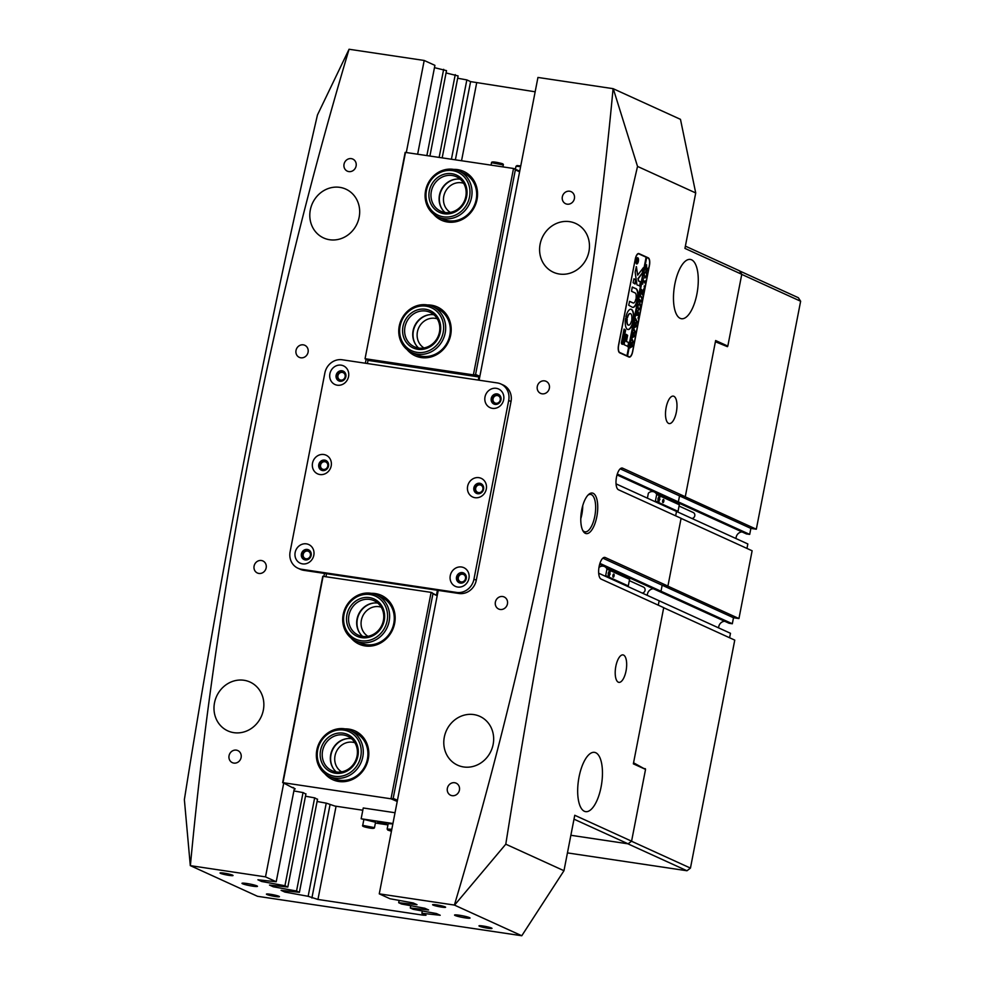 <?xml version="1.0" encoding="UTF-8"?>
<svg xmlns="http://www.w3.org/2000/svg" width="985" height="985" viewBox="0 0 985 985"><rect width="100%" height="100%" fill="white"/><g stroke="black" fill="none" stroke-linecap="round" stroke-linejoin="round"><path stroke-width="1.48" d="M593.155 493.3A20.513 8.015 -81.5 0 1 596.799 516.768A20.513 8.015 -81.5 0 1 585.373 533.353A20.513 8.015 -81.5 0 1 583.157 531.198A20.513 8.015 -81.5 0 1 581.335 512.151A20.513 8.015 -81.5 0 1 588.636 494.47A20.513 8.015 -81.5 0 1 593.155 493.3M582.677 530.324A18.937 7.4 98.5 0 0 584.228 531.604A18.937 7.4 98.5 0 0 585.028 531.838A18.937 7.4 98.5 0 0 594.977 515.254A18.937 7.4 98.5 0 0 591.419 494.63A18.937 7.4 98.5 0 0 590.618 494.396A18.937 7.4 98.5 0 0 587.934 495.16M580.781 518.738A18.937 7.4 98.5 0 0 582.726 505.687M447.362 788.308A6.624 6.058 -65.5 0 0 450.65 795.24A6.624 6.058 -65.5 0 0 459.429 790.105A6.624 6.058 -65.5 0 0 456.141 783.173A6.624 6.058 -65.5 0 0 447.362 788.308M495.381 602.094A6.624 6.058 -65.5 0 0 498.669 609.025A6.624 6.058 -65.5 0 0 507.447 603.891A6.624 6.058 -65.5 0 0 504.16 596.972A6.624 6.058 -65.5 0 0 495.381 602.094M537.293 386.44A6.624 6.058 -65.5 0 0 540.58 393.372A6.624 6.058 -65.5 0 0 549.359 388.238A6.624 6.058 -65.5 0 0 546.084 381.318A6.624 6.058 -65.5 0 0 537.293 386.44M562.337 196.803A6.624 6.058 -65.5 0 0 565.624 203.723A6.624 6.058 -65.5 0 0 574.403 198.601A6.624 6.058 -65.5 0 0 571.115 191.669A6.624 6.058 -65.5 0 0 562.337 196.803M229.049 755.717A6.624 6.058 -65.5 0 0 232.337 762.649A6.624 6.058 -65.5 0 0 241.116 757.514A6.624 6.058 -65.5 0 0 237.841 750.582A6.624 6.058 -65.5 0 0 229.049 755.717M254.093 566.079A6.624 6.058 -65.5 0 0 257.38 572.999A6.624 6.058 -65.5 0 0 266.159 567.877A6.624 6.058 -65.5 0 0 262.872 560.945A6.624 6.058 -65.5 0 0 254.093 566.079M296.017 350.426A6.624 6.058 -65.5 0 0 299.292 357.346A6.624 6.058 -65.5 0 0 308.083 352.224A6.624 6.058 -65.5 0 0 304.796 345.292A6.624 6.058 -65.5 0 0 296.017 350.426M344.036 164.212A6.624 6.058 -65.5 0 0 347.311 171.144A6.624 6.058 -65.5 0 0 356.102 166.009A6.624 6.058 -65.5 0 0 352.815 159.077A6.624 6.058 -65.5 0 0 344.036 164.212M242.556 883.754A7.892 0.813 -169 0 0 251.138 885.909A7.892 0.813 -169 0 0 257.479 886.328A7.892 0.813 -169 0 0 256.913 885.897A7.892 0.813 -169 0 0 248.331 883.742A7.892 0.813 -169 0 0 241.99 883.323A7.892 0.813 -169 0 0 242.556 883.754M455.119 915.484A7.892 0.813 -169 0 0 463.701 917.638A7.892 0.813 -169 0 0 470.042 918.057A7.892 0.813 -169 0 0 469.476 917.626A7.892 0.813 -169 0 0 460.894 915.484A7.892 0.813 -169 0 0 454.553 915.053A7.892 0.813 -169 0 0 455.119 915.484M220.505 873.35A6.624 0.677 -169 0 0 227.72 875.16A6.624 0.677 -169 0 0 233.039 875.517A6.624 0.677 -169 0 0 232.571 875.148A6.624 0.677 -169 0 0 225.368 873.35A6.624 0.677 -169 0 0 220.037 872.993A6.624 0.677 -169 0 0 220.505 873.35M266.898 894.503A6.624 0.677 -169 0 0 274.101 896.313A6.624 0.677 -169 0 0 279.432 896.67A6.624 0.677 -169 0 0 278.964 896.301A6.624 0.677 -169 0 0 271.749 894.491A6.624 0.677 -169 0 0 266.43 894.134A6.624 0.677 -169 0 0 266.898 894.503M479.461 926.232A6.624 0.677 -169 0 0 486.664 928.042A6.624 0.677 -169 0 0 491.995 928.399A6.624 0.677 -169 0 0 491.527 928.03A6.624 0.677 -169 0 0 484.312 926.22A6.624 0.677 -169 0 0 478.981 925.863A6.624 0.677 -169 0 0 479.461 926.232M433.068 905.08A6.624 0.677 -169 0 0 440.283 906.889A6.624 0.677 -169 0 0 445.602 907.247A6.624 0.677 -169 0 0 445.134 906.889A6.624 0.677 -169 0 0 437.919 905.08A6.624 0.677 -169 0 0 432.6 904.722A6.624 0.677 -169 0 0 433.068 905.08M303.22 554.383A3.94 3.608 -65.5 0 0 305.165 558.507A3.94 3.608 -65.5 0 0 310.398 555.454A3.94 3.608 -65.5 0 0 308.44 551.329A3.94 3.608 -65.5 0 0 303.22 554.383M337.954 375.704A3.94 3.608 -65.5 0 0 339.899 379.828A3.94 3.608 -65.5 0 0 345.132 376.775A3.94 3.608 -65.5 0 0 343.174 372.65A3.94 3.608 -65.5 0 0 337.954 375.704M493.066 398.863A3.94 3.608 -65.5 0 0 495.012 402.988A3.94 3.608 -65.5 0 0 500.245 399.935A3.94 3.608 -65.5 0 0 498.287 395.81A3.94 3.608 -65.5 0 0 493.066 398.863M458.333 577.542A3.94 3.608 -65.5 0 0 460.278 581.667A3.94 3.608 -65.5 0 0 465.511 578.614A3.94 3.608 -65.5 0 0 463.553 574.489A3.94 3.608 -65.5 0 0 458.333 577.542M320.581 465.043A3.94 3.608 -65.5 0 0 322.538 469.168A3.94 3.608 -65.5 0 0 327.759 466.114A3.94 3.608 -65.5 0 0 325.813 461.99A3.94 3.608 -65.5 0 0 320.581 465.043M475.693 488.203A3.94 3.608 -65.5 0 0 477.651 492.328A3.94 3.608 -65.5 0 0 482.872 489.274A3.94 3.608 -65.5 0 0 480.926 485.149A3.94 3.608 -65.5 0 0 475.693 488.203M680.192 318.34A29.969 11.709 98.5 0 0 681.448 318.721A29.969 11.709 98.5 0 0 697.195 292.459A29.969 11.709 98.5 0 0 691.568 259.806A29.969 11.709 98.5 0 0 690.3 259.437A29.969 11.709 98.5 0 0 674.553 285.699A29.969 11.709 98.5 0 0 680.192 318.34M617.016 474.918L675.107 501.402L678.37 501.894L675.107 501.402L746.433 533.919L749.696 534.399L678.37 501.894L679.539 495.886L678.37 501.894L617.287 474.044M584.376 811.271A29.969 11.709 98.5 0 0 585.632 811.64A29.969 11.709 98.5 0 0 601.379 785.377A29.969 11.709 98.5 0 0 595.753 752.737A29.969 11.709 98.5 0 0 594.484 752.355A29.969 11.709 98.5 0 0 578.749 778.618A29.969 11.709 98.5 0 0 584.376 811.271M647.305 595.383A6.316 5.775 114.5 0 1 653.387 588.759A6.316 5.775 -65.5 0 0 647.305 595.383M599.656 564.27L657.734 590.741L660.997 591.234L662.166 585.225L667.916 586.075L605.283 557.535A11.044 4.309 98.5 0 0 604.827 557.387A11.044 4.309 98.5 0 0 599.028 567.064A11.044 4.309 98.5 0 0 601.096 579.094L663.718 607.646L633.355 763.843L645.544 769.396L631.582 841.178L628.11 843.825L570.869 835.28L627.827 843.788L686.976 870.752L567.446 852.899M618.297 682.186A13.888 5.43 98.5 0 0 618.888 682.359A13.888 5.43 98.5 0 0 626.177 670.194A13.888 5.43 98.5 0 0 623.567 655.074A13.888 5.43 98.5 0 0 622.988 654.902A13.888 5.43 98.5 0 0 615.699 667.067A13.888 5.43 98.5 0 0 618.297 682.186M668.606 423.402A13.888 5.43 98.5 0 0 669.184 423.575A13.888 5.43 98.5 0 0 676.486 411.41A13.888 5.43 98.5 0 0 673.875 396.29A13.888 5.43 98.5 0 0 673.284 396.118A13.888 5.43 98.5 0 0 665.995 408.283A13.888 5.43 98.5 0 0 668.606 423.402M214.508 702.822A26.817 24.527 -65.5 0 0 227.794 730.87A26.817 24.527 -65.5 0 0 263.34 710.111A26.817 24.527 -65.5 0 0 250.055 682.063A26.817 24.527 -65.5 0 0 214.508 702.822M310.324 209.903A26.817 24.527 -65.5 0 0 323.609 237.951A26.817 24.527 -65.5 0 0 359.156 217.192A26.817 24.527 -65.5 0 0 345.858 189.145A26.817 24.527 -65.5 0 0 310.324 209.903M444.309 737.125A26.817 24.527 -65.5 0 0 457.594 765.173A26.817 24.527 -65.5 0 0 493.14 744.414A26.817 24.527 -65.5 0 0 479.843 716.366A26.817 24.527 -65.5 0 0 444.309 737.125M540.112 244.206A26.817 24.527 -65.5 0 0 553.41 272.254A26.817 24.527 -65.5 0 0 588.944 251.495A26.817 24.527 -65.5 0 0 575.659 223.447A26.817 24.527 -65.5 0 0 540.112 244.206M667.916 586.075L681.091 518.307L618.457 489.754A11.044 4.309 -81.5 0 1 616.388 477.725A11.044 4.309 -81.5 0 1 622.188 468.047A11.044 4.309 -81.5 0 1 622.655 468.183L685.277 496.736L715.639 340.539L727.817 346.092L741.767 274.31L684.944 248.405L695.718 192.949L680.475 119.345L613.089 88.662A3943.854 3607.71 114.5 0 1 553.964 499.887A3943.854 3607.71 114.5 0 1 454.393 905.067L521.779 935.75L257.516 896.301L190.376 865.655A3943.854 3607.71 -65.5 0 1 249.488 454.43A3943.854 3607.71 -65.5 0 1 349.059 49.25L317.465 114.937C291.548 226.969 267.464 340.219 245.203 454.676C223.078 568.517 202.799 683.504 184.367 799.635L190.302 865.655M521.779 935.75L563.974 870.715L505.785 844.194C524.057 729.294 544.151 615.477 566.067 502.756C588.119 389.346 611.944 277.228 637.529 166.416L695.718 192.949M613.261 88.699L637.529 166.416M455.39 159.792L470.596 81.62L466.841 79.908L457.656 78.234M470.596 81.62L535.163 91.79M613.089 88.662L537.945 77.446L479.104 380.21M406.312 152.466L424.203 60.467L349.059 49.25M424.203 60.467L434.914 65.355L417.652 154.165M429.916 155.987L446.513 70.637L434.471 67.657M442.191 157.822L458.111 75.931L446.07 72.952M422.343 910.977L421.888 913.292L425.988 915.262L423.082 915.151L317.946 899.453L308.145 896.301L284.862 892.065L281.107 890.354L299.415 892.324L296.547 891.019L273.264 886.783L269.508 885.072L287.817 887.042L284.948 885.737L261.665 881.489L257.91 879.777L276.219 881.76L265.507 876.872L190.376 865.655M454.393 905.067L379.262 893.851L389.974 898.739L413.257 902.974L417.012 904.686L398.691 902.716L401.572 904.021L424.843 908.256L428.61 909.968L410.289 907.998L413.171 909.303L436.441 913.551L440.209 915.262L421.888 913.292M635.288 258.969L618.531 345.23A6.624 2.586 98.5 0 0 619.7 352.815L628.984 357.05A6.624 2.586 98.5 0 0 629.255 357.124A6.624 2.586 98.5 0 0 632.678 351.682L649.447 265.421A6.624 2.586 98.5 0 0 648.265 257.848L638.982 253.613A6.624 2.586 98.5 0 0 638.711 253.527A6.624 2.586 98.5 0 0 635.288 258.969L618.642 345.292A6.316 2.462 98.5 0 0 619.762 352.507L626.952 355.782L646.111 257.196L638.92 253.921A6.316 2.462 98.5 0 0 638.662 253.847A6.316 2.462 98.5 0 0 635.411 259.03M563.974 870.715L574.76 815.272L631.582 841.178M616.044 483.869L676.51 511.437L675.661 515.832L676.51 511.437L747.837 543.954L746.962 548.423M729.602 637.763L730.476 633.293L659.15 600.776L658.288 605.172L659.15 600.776L598.683 573.221M685.277 496.736L679.539 495.886L684.994 496.699L756.32 529.216L750.865 528.403L749.696 534.399M685.388 246.139L739.501 270.801L741.767 274.31M725.342 345.723L727.817 346.092M317.539 799.13L299.415 892.324M455.242 74.614L439.15 157.366M314.646 797.875L296.547 891.019M466.841 79.908L451.425 159.201M326.244 803.157L308.145 896.301M305.941 793.836L287.817 887.042M443.644 69.332L426.887 155.544M303.048 792.58L284.948 885.737M294.343 788.554L276.219 881.76M265.507 876.872L283.717 783.186M323.917 576.385L324.496 573.418M365.349 363.231L366.125 359.266M410.745 905.695L410.289 907.998M399.147 900.401L398.691 902.716M438.239 590.397L379.262 893.851M505.785 844.194L454.565 905.104M628.11 843.825L573.996 819.163M261.911 880.208L261.665 881.489M273.51 885.503L273.264 886.783M285.108 890.785L284.862 892.065M602.832 558.175L662.166 585.225L660.997 591.234L657.734 590.741L729.06 623.259L732.323 623.751L733.493 617.743L738.947 618.555L667.633 586.038L662.166 585.225L733.493 617.743M599.927 563.383L732.323 623.751M620.205 468.835L750.865 528.403M637.874 253.724L638.662 253.847M628.073 356.632L629.304 356.816A6.316 2.462 98.5 0 0 632.555 351.633L649.324 265.371A6.316 2.462 98.5 0 0 648.204 258.156L646.702 257.467L627.531 356.053L629.046 356.73A6.316 2.462 98.5 0 0 629.304 356.816M463.627 183.272A16.092 14.713 -65.5 0 0 461.473 182.767A16.092 14.713 -65.5 0 0 444.567 193.491A16.092 14.713 -65.5 0 0 450.354 212.391M437.278 318.82A16.092 14.713 -65.5 0 0 435.124 318.327A16.092 14.713 -65.5 0 0 418.219 329.039A16.092 14.713 -65.5 0 0 424.006 347.939M427.404 304.956A26.817 24.527 114.5 0 1 431.368 305.202A26.817 24.527 114.5 0 1 450.687 335.035A26.817 24.527 114.5 0 1 421.186 357.58A26.817 24.527 114.5 0 1 407.064 349.589M411.742 352.507L416.384 354.625A25.241 23.086 -65.5 0 0 422.06 356.299A25.241 23.086 -65.5 0 0 449.037 338.212A25.241 23.086 -65.5 0 0 437.328 308.687L432.686 306.569A25.241 23.086 114.5 0 1 436.527 308.847A25.241 23.086 114.5 0 1 442.117 341.29A25.241 23.086 114.5 0 1 411.742 352.507A25.241 23.086 114.5 0 1 407.901 350.241A25.241 23.086 114.5 0 1 402.311 317.798A25.241 23.086 114.5 0 1 432.686 306.569M453.753 169.408A26.817 24.527 114.5 0 1 457.717 169.654A26.817 24.527 114.5 0 1 477.035 199.487A26.817 24.527 114.5 0 1 447.535 222.019A26.817 24.527 114.5 0 1 433.412 214.028M438.091 216.959L442.733 219.064A25.241 23.086 -65.5 0 0 448.409 220.751A25.241 23.086 -65.5 0 0 475.386 202.664A25.241 23.086 -65.5 0 0 463.676 173.138L459.035 171.021A25.241 23.086 114.5 0 1 469.87 182.053A25.241 23.086 114.5 0 1 464.92 210.642A25.241 23.086 114.5 0 1 438.091 216.959A25.241 23.086 114.5 0 1 427.256 205.914A25.241 23.086 114.5 0 1 432.218 177.337A25.241 23.086 114.5 0 1 459.035 171.021M405.512 152.343L365.041 358.774L405.167 152.367L513.517 168.472L519.735 171.131M519.612 171.809L515.352 169.876L475.583 374.435L479.067 376.024L478.02 376.824L473.391 374.879L365.386 358.762M473.391 374.879L513.517 168.472M368.058 360.153L367.405 363.539M479.067 376.024L478.279 380.087M416.372 345.575A19.244 17.607 114.5 0 1 414.894 326.207A19.244 17.607 114.5 0 1 430.482 314.609M442.721 210.027A19.244 17.607 114.5 0 1 441.243 190.647A19.244 17.607 114.5 0 1 456.831 179.061M478.02 376.824L368.87 360.522L365.041 358.774M515.352 169.876L514.318 168.657M474.191 375.076L475.583 374.435M333.964 769.494A19.244 17.607 114.5 0 1 332.499 750.114A19.244 17.607 114.5 0 1 348.087 738.528M354.871 742.739A16.092 14.713 -65.5 0 0 352.728 742.234A16.092 14.713 -65.5 0 0 335.823 752.959A16.092 14.713 -65.5 0 0 341.598 771.846M360.313 633.934A19.244 17.607 114.5 0 1 358.848 614.566A19.244 17.607 114.5 0 1 374.435 602.968M381.22 607.179A16.092 14.713 -65.5 0 0 379.077 606.686A16.092 14.713 -65.5 0 0 362.172 617.398A16.092 14.713 -65.5 0 0 367.947 636.298M371.333 593.315A25.241 23.086 114.5 0 1 376.639 594.94A25.241 23.086 114.5 0 1 388.275 624.65A25.241 23.086 114.5 0 1 361.002 642.491A25.241 23.086 114.5 0 1 355.696 640.866A25.241 23.086 114.5 0 1 344.048 611.143A25.241 23.086 114.5 0 1 371.333 593.315A26.817 24.527 114.5 0 1 375.31 593.561A26.817 24.527 114.5 0 1 394.64 623.394A26.817 24.527 114.5 0 1 365.139 645.938A26.817 24.527 114.5 0 1 351.017 637.948M355.696 640.866L360.338 642.983A25.241 23.086 -65.5 0 0 366.014 644.658A25.241 23.086 -65.5 0 0 392.978 626.571A25.241 23.086 -65.5 0 0 381.269 597.045L376.639 594.94M345.009 728.875A26.817 24.527 114.5 0 1 348.961 729.122A26.817 24.527 114.5 0 1 368.291 758.955A26.817 24.527 114.5 0 1 338.791 781.487A26.817 24.527 114.5 0 1 324.668 773.496M329.347 776.426L333.989 778.532A25.241 23.086 -65.5 0 0 339.665 780.218A25.241 23.086 -65.5 0 0 366.629 762.131A25.241 23.086 -65.5 0 0 354.92 732.606L350.291 730.488A25.241 23.086 114.5 0 1 354.846 771.452A25.241 23.086 114.5 0 1 329.347 776.426A25.241 23.086 114.5 0 1 324.779 735.463A25.241 23.086 114.5 0 1 350.291 730.488M317.071 801.495L326.466 803.194L334.875 806.062L362.812 810.236M292.964 787.397L295.217 788.948L294.281 788.85M293.875 790.918L303.269 792.63L305.879 794.144M305.473 796.2L314.868 797.912L317.478 799.426M292.865 787.877L282.99 782.669L390.996 798.798L431.11 592.379L436.429 595.371L437.414 590.274M397.214 801.458L390.996 798.798M282.646 782.693L322.772 576.287L431.11 592.379M323.105 576.262L282.99 782.669M436.429 595.371L432.944 593.783L393.187 798.355L397.447 800.288M325.961 576.693L326.54 573.726M391.796 798.983L393.187 798.355M432.944 593.783L431.923 592.576M457.656 587.035A10.256 9.382 -65.5 0 0 468.934 578.417A10.256 9.382 -65.5 0 0 461.546 567.003A10.256 9.382 -65.5 0 0 450.268 575.622A10.256 9.382 -65.5 0 0 457.656 587.035M460.377 583.083A5.368 4.9 -65.5 0 0 463.627 572.962A5.368 4.9 -65.5 0 0 456.683 576.447A5.368 4.9 -65.5 0 0 460.377 583.083M463.873 573.085A5.368 4.9 -65.5 0 0 459.441 582.837M492.389 408.344A10.256 9.382 -65.5 0 0 503.667 399.725A10.256 9.382 -65.5 0 0 496.28 388.324A10.256 9.382 -65.5 0 0 485.002 396.943A10.256 9.382 -65.5 0 0 492.389 408.344M495.11 404.392A5.368 4.9 -65.5 0 0 498.348 394.271A5.368 4.9 -65.5 0 0 491.416 397.768A5.368 4.9 -65.5 0 0 495.11 404.392M498.607 394.406A5.368 4.9 -65.5 0 0 494.175 404.145M475.016 497.696A10.256 9.382 -65.5 0 0 486.294 489.077A10.256 9.382 -65.5 0 0 478.907 477.663A10.256 9.382 -65.5 0 0 467.629 486.282A10.256 9.382 -65.5 0 0 475.016 497.696M477.75 493.731A5.368 4.9 -65.5 0 0 480.988 483.623A5.368 4.9 -65.5 0 0 474.056 487.107A5.368 4.9 -65.5 0 0 477.75 493.731M481.246 483.746A5.368 4.9 -65.5 0 0 476.802 493.485M302.543 563.876A10.256 9.382 -65.5 0 0 313.821 555.257A10.256 9.382 -65.5 0 0 306.433 543.855A10.256 9.382 -65.5 0 0 295.155 552.474A10.256 9.382 -65.5 0 0 302.543 563.876M305.264 559.923A5.368 4.9 -65.5 0 0 308.514 549.802A5.368 4.9 -65.5 0 0 301.57 553.287A5.368 4.9 -65.5 0 0 305.264 559.923M308.773 549.925A5.368 4.9 -65.5 0 0 304.328 559.677M337.276 385.197A10.256 9.382 -65.5 0 0 348.555 376.578A10.256 9.382 -65.5 0 0 341.167 365.164A10.256 9.382 -65.5 0 0 329.889 373.783A10.256 9.382 -65.5 0 0 337.276 385.197M339.997 381.232A5.368 4.9 -65.5 0 0 343.248 371.123A5.368 4.9 -65.5 0 0 336.304 374.608A5.368 4.9 -65.5 0 0 339.997 381.232M343.494 371.246A5.368 4.9 -65.5 0 0 339.062 380.986M319.903 474.536A10.256 9.382 -65.5 0 0 331.194 465.917A10.256 9.382 -65.5 0 0 323.794 454.516A10.256 9.382 -65.5 0 0 312.516 463.135A10.256 9.382 -65.5 0 0 319.903 474.536M322.637 470.584A5.368 4.9 -65.5 0 0 325.875 460.463A5.368 4.9 -65.5 0 0 318.943 463.947A5.368 4.9 -65.5 0 0 322.637 470.584M326.133 460.586A5.368 4.9 -65.5 0 0 321.689 470.337M297.938 568.222L300.265 569.281A15.772 14.43 -65.5 0 0 303.811 570.327L458.924 593.487A15.772 14.43 -65.5 0 0 476.284 580.227L511.018 401.535A15.772 14.43 -65.5 0 0 503.2 385.037L500.873 383.978A15.772 14.43 -65.5 0 0 497.327 382.931L342.214 359.771A15.772 14.43 -65.5 0 0 324.853 373.032L290.119 551.723A15.772 14.43 -65.5 0 0 297.938 568.222A15.772 14.43 -65.5 0 0 301.496 569.268L456.609 592.428A15.772 14.43 -65.5 0 0 473.957 579.168L508.691 400.476A15.772 14.43 -65.5 0 0 500.873 383.978M629.329 580.633L643.476 587.085A3.152 2.881 114.5 0 1 642.195 593.056M613.212 577.148A1.576 0.616 98.5 0 0 613.273 577.173A1.576 0.616 98.5 0 0 614.098 575.794A1.576 0.616 98.5 0 0 613.803 574.07A1.576 0.616 98.5 0 0 613.741 574.058A1.576 0.616 98.5 0 0 612.916 575.437A1.576 0.616 98.5 0 0 613.212 577.148M605.098 576.139A5.676 5.196 -65.5 0 0 605.677 575.622L606.957 569.047A5.676 5.196 -65.5 0 0 598.954 567.495M627.716 586.457A5.676 5.196 -65.5 0 0 628.295 585.927L629.575 579.365A5.676 5.196 -65.5 0 0 627.125 576.853L604.507 566.547M605.677 575.622L628.295 585.927M608.213 573.196L608.262 575.745L609.272 576.2L610.171 571.571L609.161 571.115L608.213 573.196M606.957 569.047L629.575 579.365M609.025 571.411L610.171 571.571M608.225 573.812L610.22 574.12M377.55 822.29L386.514 823.829L377.55 822.29M363.773 819.963L362.726 825.356L374.497 827.646L375.544 822.253L361.15 818.769L392.929 823.509M395.022 812.736L363.243 807.983L361.15 818.769M387.93 824.901L375.383 823.029M388.201 823.657L392.855 823.903M391.501 830.884L390.208 830.367L391.587 830.429M369.473 827.732L365.804 826.723L369.572 827.252M637.738 258.082A2.844 1.108 98.5 0 0 637.615 258.045A2.844 1.108 98.5 0 0 636.125 260.532A2.844 1.108 98.5 0 0 636.667 263.623A2.844 1.108 98.5 0 0 636.778 263.66A2.844 1.108 98.5 0 0 638.268 261.173A2.844 1.108 98.5 0 0 637.738 258.082M636.605 263.931A3.152 1.231 98.5 0 0 636.741 263.968A3.152 1.231 98.5 0 0 638.391 261.21A3.152 1.231 98.5 0 0 637.8 257.762A3.152 1.231 98.5 0 0 637.664 257.725A3.152 1.231 98.5 0 0 636.014 260.496A3.152 1.231 98.5 0 0 636.605 263.931A3.152 1.231 98.5 0 0 637.147 263.561M643.377 267.711L637.677 275.172L636.396 266.627L635.263 271.491A1.576 0.616 98.5 0 0 635.214 272.623L636.864 284.32A1.576 0.616 98.5 0 0 637.196 284.997L640.041 285.884L640.669 281.882L638.625 280.947L638.194 278.804L642.257 273.399A1.576 0.616 98.5 0 0 642.663 272.34L643.377 267.711M631.434 309.364A10.256 4.002 98.5 0 0 631.003 309.241A10.256 4.002 98.5 0 0 625.906 316.788L627.519 317.626A5.836 2.278 -81.5 0 1 630.351 313.599A5.836 2.278 -81.5 0 1 630.597 313.673A5.836 2.278 -81.5 0 1 631.767 319.559L633.404 320.211A10.256 4.002 98.5 0 0 631.434 309.364M633.01 320.482L633.121 320.174A10.256 4.002 98.5 0 0 631.139 309.327A10.256 4.002 98.5 0 0 630.856 309.216M638.982 300.031L640.718 300.868L642.023 299.465L641.42 296.805L639.991 296.3L639.659 297.064L640.213 294.638L642.121 299.551L641.063 301.915L639.351 301.324L638.686 302.087L639.253 299.132L640.853 300.918M641.518 300.782L640.385 301.792M639.351 301.324L638.723 301.853M641.543 289.442L641.924 292.028L644.301 288.149L643.673 291.375L641.888 293.05L643.033 293.493L643.414 292.68L642.848 295.623L642.836 294.687L640.853 293.641L640.176 294.416L640.755 291.462L641.851 293.025L641.444 290.686M643.267 290.661L641.801 292.717M641.617 293.001L643.033 293.493M644.227 285.958L644.288 287.177M642.786 284.136L643.365 277.979L643.008 280.491L645.076 281.427L645.754 280.663L645.175 283.618L644.892 282.412L642.811 281.476L642.786 284.136M642.873 280.516L645.421 281.439M644.83 277.893L644.153 273.756L646.16 270.998L646.874 275.086L645.04 277.955M645.975 270.937L646.739 273.104M646.554 264.793L646.714 268.573L647.859 268.942L648.179 268.166L647.601 271.121L647.317 269.915L645.261 269.127L644.941 269.902L646.628 264.793M646.431 264.78L646.431 268.536L647.859 268.942M638.575 310.066L637.898 305.941L639.905 303.183L640.619 307.271L638.785 310.14M639.721 303.121L640.484 305.288M637.615 310.915L636.532 313.747L637.689 314.277L637.775 311.74L638.625 312.134L637.8 314.326L638.896 314.757L639.29 313.932L638.711 316.887L638.711 315.939L636.716 314.904L636.039 315.668L637.036 310.546L637.652 310.718L636.556 312.134M638.588 312.331L637.923 313.033M637.517 314.252L638.896 314.757M638.083 317.539L638.145 318.771M635.177 320.519L635.584 318.438L637.627 322.686L635.694 323.72L636.95 326.121L633.712 328.091L634.143 325.444L634.254 326.244L636.409 325.419L635.337 323.868L634.254 324.878L634.783 322.144L634.894 323.006L637 322.243L635.497 319.817L635.177 320.519M633.244 330.467L633.65 328.374L635.694 332.635L633.761 333.669L635.029 336.057L631.779 338.027L632.21 335.38L632.321 336.18L634.475 335.368L633.404 333.817L632.321 334.826L632.85 332.08L632.961 332.942L635.066 332.179L633.564 329.766L633.244 330.467M632.678 332.905L633.367 332.868M631.311 340.404L631.717 338.323L633.761 342.571L631.828 343.605L633.096 346.006L629.846 347.964L630.277 345.316L630.388 346.117L632.542 345.304L631.471 343.753L630.388 344.762L630.917 342.017L631.028 342.879L633.133 342.115L631.631 339.702L631.311 340.404M625.635 330.098L624.01 329.359L621.51 342.238A1.576 0.616 98.5 0 0 621.794 344.036L622.902 344.134L625.635 330.098L624.121 329.088M626.448 341.475L627.642 335.38L626.214 334.321L624.059 344.664L628.245 346.572L628.861 342.571L626.164 341.426L627.346 335.331L626.128 334.371M635.805 299.181A4.728 1.847 -81.5 0 1 633.38 303.011A4.728 1.847 -81.5 0 1 633.183 302.949L629.6 301.324L628.701 305.202L632.345 307.271A9.148 3.571 98.5 0 0 632.727 307.382A9.148 3.571 98.5 0 0 637.43 299.933L635.805 299.181M627.211 319.189L625.561 318.537A10.256 4.002 98.5 0 0 627.974 329.519A10.256 4.002 98.5 0 0 633.072 321.96L631.459 321.135A5.836 2.278 -81.5 0 1 628.627 325.148A5.836 2.278 -81.5 0 1 627.211 319.189L625.684 318.229M633.072 282.72L635.091 284.025L635.904 279.715L633.971 278.829L633.072 282.72M635.128 292.939A4.728 1.847 -81.5 0 1 636.101 297.568L637.751 298.221A9.148 3.571 98.5 0 0 635.965 288.63L632.185 287.3L631.557 291.314L635.128 292.939M637.726 259.966L637.492 262.65L636.212 262.059L637.049 259.523L637.196 260.52L637.972 260.151M636.815 261.234L637.603 261.604M626.952 355.782L646.098 257.282M637.344 298.48L637.455 298.172A9.148 3.571 98.5 0 0 635.682 288.58L632.296 287.041M634.882 283.939L635.62 279.666L633.884 278.878M627.125 317.798L627.223 317.576A5.836 2.278 -81.5 0 1 630.055 313.562A5.836 2.278 -81.5 0 1 630.203 313.599M628.479 325.112A5.836 2.278 -81.5 0 1 628.332 325.112A5.836 2.278 -81.5 0 1 626.916 319.152M627.827 329.495A10.256 4.002 98.5 0 0 632.789 321.923L631.557 320.913M633.244 302.974A4.728 1.847 -81.5 0 1 633.096 302.974A4.728 1.847 -81.5 0 1 632.899 302.912L629.513 301.361M632.592 307.357A9.148 3.571 98.5 0 0 637.147 299.883L635.916 298.923M627.839 346.794L628.578 342.521L626.164 341.426M639.634 286.106L640.373 281.833L638.342 280.91L638.194 278.804M637.677 275.172L636.199 266.775M637.898 278.767L641.974 273.362A1.576 0.616 98.5 0 0 642.38 272.303L643.193 267.846M622.508 344.368L625.34 330.061M637.689 260.114L637.11 260.729M636.766 259.486L636.913 260.471M636.876 260.089L636.236 260.693M636.384 261.21L637.012 261.407L636.95 260.102L637.012 261.407M636.47 260.729L636.63 260.04M647.391 268.942L647.514 270.05M645.286 267.243L646.505 266.012L645.471 268.006L646.616 268.523L646.505 266.012M645.31 268.019L646.616 268.523M643.931 275.505L645.052 276.699L646.874 275.086M643.981 275.517L645.052 276.699L646.197 276.428L644.904 277.918M644.535 272.402L645.692 272.155L644.535 272.402L644.215 275.554M644.756 276.662L645.914 276.379L644.756 276.662M645.988 272.205L644.818 272.451L645.988 272.205L646.763 275.049M643.365 278.349L642.922 279.42M645.298 281.488L645.089 282.547M642.245 283.003L642.823 283.939M643.784 289.245L643.291 290.673M642.651 293.456L642.762 294.552M640.755 292.619L641.851 293.025M639.881 295.537L641.937 297.187M640.779 301.878L640.09 301.742M637.677 307.689L638.797 308.884L640.619 307.271M637.726 307.689L638.797 308.884L639.942 308.613L638.649 310.103M638.28 304.587L639.437 304.34L638.28 304.587L637.96 307.726M638.502 308.847L639.659 308.564L638.502 308.847M639.733 304.39L638.563 304.636L639.733 304.39L640.509 307.234M636.409 313.784L637.689 314.277M637.763 311.826L638.625 312.134M638.305 312.282L637.763 313.008L638.403 312.307M638.526 314.72L638.625 315.816M637.036 310.583L637.652 310.718M635.584 319.731L637.627 322.686M637.283 322.92L635.694 323.72M635.411 323.683L637.036 325.69M636.667 326.084L633.724 327.34M633.65 329.667L635.694 332.635M635.35 332.856L633.761 333.669M633.478 333.619L635.103 335.639M634.734 336.02L632.074 337.326M631.717 339.603L633.761 342.571M633.417 342.805L631.828 343.605M631.545 343.556L633.17 345.575M632.801 345.957L629.858 347.225M336.291 771.945A18.937 17.311 114.5 0 1 336.661 743.663A18.937 17.311 114.5 0 1 351.46 738.664M353.332 770.061A23.665 21.645 -65.5 0 0 356.139 737.075A23.665 21.645 -65.5 0 0 325.148 736.312A23.665 21.645 -65.5 0 0 322.329 769.297A23.665 21.645 -65.5 0 0 353.332 770.061M351.448 767.82A20.513 18.764 114.5 0 1 324.582 767.155A20.513 18.764 114.5 0 1 327.02 738.565A20.513 18.764 114.5 0 1 353.886 739.23A20.513 18.764 114.5 0 1 351.448 767.82M328.547 739.957A18.937 17.311 -65.5 0 0 331.957 770.676A18.937 17.311 -65.5 0 0 351.091 766.958A18.937 17.311 -65.5 0 0 347.668 736.226A18.937 17.311 -65.5 0 0 328.547 739.957M362.64 636.396A18.937 17.311 114.5 0 1 358.528 614.418A18.937 17.311 114.5 0 1 377.809 603.103M360.744 640.693A23.665 21.645 -65.5 0 0 387.056 621.227A23.665 21.645 -65.5 0 0 370.422 594.583A23.665 21.645 -65.5 0 0 344.122 614.049A23.665 21.645 -65.5 0 0 360.744 640.693M361.396 637.615A20.513 18.764 114.5 0 1 346.979 614.529A20.513 18.764 114.5 0 1 369.781 597.661A20.513 18.764 114.5 0 1 384.187 620.747A20.513 18.764 114.5 0 1 361.396 637.615M370.04 599.459A18.937 17.311 -65.5 0 0 349.577 612.842A18.937 17.311 -65.5 0 0 358.306 635.128A18.937 17.311 -65.5 0 0 362.295 636.347A18.937 17.311 -65.5 0 0 382.746 622.963A18.937 17.311 -65.5 0 0 374.017 600.678A18.937 17.311 -65.5 0 0 370.04 599.459M433.265 312.454A20.513 18.764 114.5 0 1 436.749 340.502A20.513 18.764 114.5 0 1 410.006 346.092A20.513 18.764 114.5 0 1 406.522 318.056A20.513 18.764 114.5 0 1 433.265 312.454M411.484 345.07A18.937 17.311 -65.5 0 0 414.365 346.769A18.937 17.311 -65.5 0 0 437.143 338.348A18.937 17.311 -65.5 0 0 432.944 314.018A18.937 17.311 -65.5 0 0 430.063 312.319A18.937 17.311 -65.5 0 0 407.285 320.728A18.937 17.311 -65.5 0 0 411.484 345.07M435.05 309.869A23.665 21.645 -65.5 0 0 404.195 316.333A23.665 21.645 -65.5 0 0 408.221 348.678A23.665 21.645 -65.5 0 0 439.076 342.226A23.665 21.645 -65.5 0 0 435.05 309.869M418.687 348.037A18.937 17.311 114.5 0 1 414.574 326.06A18.937 17.311 114.5 0 1 433.868 314.744M445.035 212.477A18.937 17.311 114.5 0 1 440.701 206.641A18.937 17.311 114.5 0 1 442.881 187.113A18.937 17.311 114.5 0 1 460.217 179.196M428.007 204.905A23.665 21.645 -65.5 0 0 457.212 214.201A23.665 21.645 -65.5 0 0 467.961 182.533A23.665 21.645 -65.5 0 0 438.756 173.249A23.665 21.645 -65.5 0 0 428.007 204.905M430.667 203.415A20.513 18.764 114.5 0 1 439.987 175.983A20.513 18.764 114.5 0 1 465.302 184.035A20.513 18.764 114.5 0 1 455.981 211.467A20.513 18.764 114.5 0 1 430.667 203.415M464.551 185.045A18.937 17.311 -65.5 0 0 456.412 176.758A18.937 17.311 -65.5 0 0 436.306 181.499A18.937 17.311 -65.5 0 0 432.587 202.935A18.937 17.311 -65.5 0 0 440.714 211.209A18.937 17.311 -65.5 0 0 460.832 206.468A18.937 17.311 -65.5 0 0 464.551 185.045M679.059 506.044L693.206 512.495A3.152 2.881 114.5 0 1 691.938 518.467M662.942 502.572A1.576 0.616 98.5 0 0 663.016 502.584A1.576 0.616 98.5 0 0 663.841 501.205A1.576 0.616 98.5 0 0 663.545 499.493A1.576 0.616 98.5 0 0 663.484 499.469A1.576 0.616 98.5 0 0 662.646 500.848A1.576 0.616 98.5 0 0 662.942 502.572M654.84 501.562A5.676 5.196 -65.5 0 0 655.419 501.033L656.687 494.47A5.676 5.196 -65.5 0 0 648.364 493.226L647.404 498.164M677.446 511.868A5.676 5.196 -65.5 0 0 678.025 511.35L679.305 504.776A5.676 5.196 -65.5 0 0 676.855 502.276L654.249 491.958M655.419 501.033L678.025 511.35M657.955 498.619L658.005 501.156L659.002 501.611L659.901 496.994L658.903 496.538L657.955 498.619M656.687 494.47L679.305 504.776M658.768 496.822L659.901 496.994M657.968 499.235L659.962 499.53M736.004 538.561A6.316 5.775 114.5 0 1 742.074 531.937M724.714 621.276A6.316 5.775 -65.5 0 0 718.631 627.901M738.947 618.555L752.121 550.775L681.078 518.381M739.575 270.924L798.355 297.729L800.633 301.238L756.32 529.216M800.633 301.238L741.754 274.396M727.533 346.055L727.41 346.671L715.405 341.746M663.705 607.733L734.761 640.115L690.448 868.093L686.976 870.752M633.564 762.796L645.261 769.273M631.508 841.227L690.448 868.093M643.476 768.448L645.372 768.731M476.642 83.048L461.546 160.715M336.07 806.247L317.946 899.453M423.082 915.151L423.316 913.932M311.9 898.012L330.061 804.573M604.334 557.387L605.283 557.535M622.655 468.183L621.707 468.047M647.17 257.676L648.265 257.848M473.957 579.168L476.284 580.227M456.609 592.428L458.924 593.487M508.691 400.476L511.018 401.535M301.496 569.268L303.811 570.327M391.636 830.146L387.782 829.887L390.713 830.995L387.807 830.084L387.142 829.001L391.808 829.296M387.154 829.062L388.188 823.608M371.579 827.437L365.324 827.092L371.579 827.437M491.527 162.685C491.404 161.528 494.544 161.737 500.934 163.288C502.867 163.707 503.655 164.273 503.298 164.975L491.527 162.685L491.059 165.123M493.51 162.611L500.873 163.276M516.928 165.652L520.745 165.936L516.977 165.578L515.98 166.416M520.609 166.625L516.005 166.256L515.401 169.149M629.046 356.73L627.95 356.57M362.726 825.356C362.111 825.935 362.96 826.513 365.275 827.092C371.333 828.582 374.411 828.767 374.497 827.646M502.929 166.896L503.298 164.975"/></g></svg>
